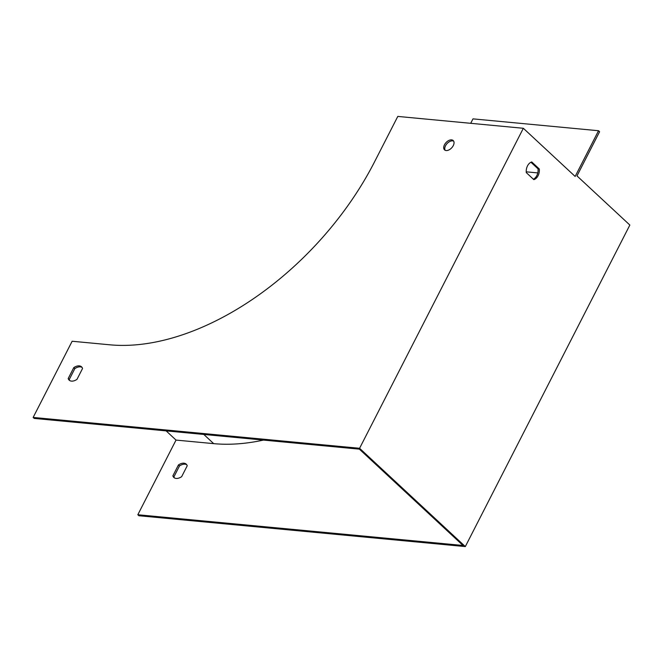 <?xml version="1.0" encoding="UTF-8"?>
<svg xmlns="http://www.w3.org/2000/svg" width="663" height="663" viewBox="0 0 663 663"><rect width="100%" height="100%" fill="white"/><g stroke="black" fill="none" stroke-linecap="round" stroke-linejoin="round"><path stroke-width="0.99" d="M82.038 367.393A9.083 5.519 -47.1 0 0 74.82 368.628L69.259 379.509A9.083 5.519 -47.1 0 0 69.772 380.587M33.15 417.433L359.586 448.287L523.339 128.282L397.792 116.423L374.396 162.137A236.235 143.481 132.9 0 1 109.801 344.801L72.143 341.246L33.15 417.433L34.211 418.419L359.387 449.149L463.006 545.475L137.821 514.745L176.026 440.083L166.14 430.884M453.649 141.128A6.357 3.862 -47.1 0 0 445.528 145.777A6.357 3.862 -47.1 0 0 445.146 150.277M68.198 378.532A9.083 5.519 -47.1 0 0 69.192 380.156A9.083 5.519 -47.1 0 0 76.983 379.36L82.552 368.479A9.083 5.519 -47.1 0 0 81.566 366.846A9.083 5.519 -47.1 0 0 73.767 367.642L68.198 378.532L69.259 379.509M453.26 145.628A6.357 3.862 132.9 0 1 444.541 149.871A6.357 3.862 132.9 0 1 444.475 144.791A6.357 3.862 132.9 0 1 453.202 140.548A6.357 3.862 132.9 0 1 453.26 145.628M523.339 128.282L575.153 176.449L598.54 130.735L599.601 131.722L576.984 175.91L629.85 225.055L465.318 546.577L359.586 448.287M187.223 465.791L181.654 476.672A9.083 5.519 132.9 0 1 173.863 477.468A9.083 5.519 132.9 0 1 172.869 475.843L178.438 464.954A9.083 5.519 132.9 0 1 186.237 464.158A9.083 5.519 132.9 0 1 187.223 465.791M263.484 440.083A238.058 144.592 132.9 0 1 213.693 443.638L176.026 440.083M465.318 546.577L138.882 515.731L137.821 514.745M531.743 161.954L539.292 168.974A9.083 6.539 -84.6 0 1 533.839 179.648L526.289 172.62A9.083 6.539 -84.6 0 1 531.743 161.954M598.54 130.735L472.984 118.868L470.713 123.31M186.709 464.705A9.083 5.519 -47.1 0 0 179.491 465.94L173.93 476.821A9.083 5.519 -47.1 0 0 174.444 477.899M533.375 179.209A9.083 6.539 95.4 0 0 538.041 168.858L530.955 162.269M526.231 171.825L537.784 172.919M539.292 168.974L538.041 168.858M179.491 465.94L178.438 464.954M173.93 476.821L172.869 475.843M74.82 368.628L73.767 367.642M213.693 443.638L203.806 434.447"/></g></svg>
